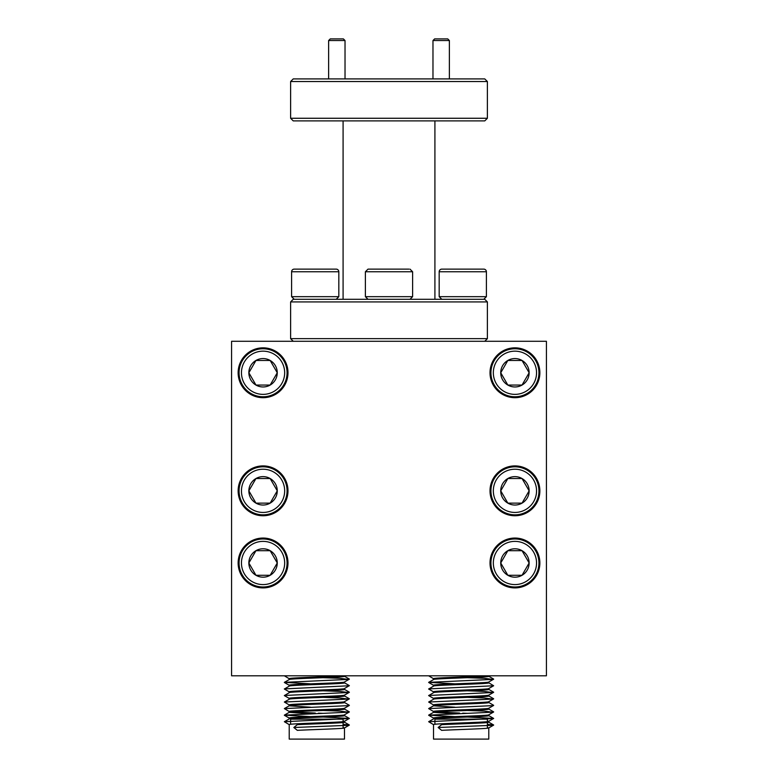 <?xml version="1.0" encoding="UTF-8"?>
<svg xmlns="http://www.w3.org/2000/svg" width="778" height="778" viewBox="0 0 778 778"><rect width="100%" height="100%" fill="white"/><g stroke="black" fill="none" stroke-linecap="round" stroke-linejoin="round"><path stroke-width="1.17" d="M328.627 40.544L330.261 38.9L343.38 38.9L345.024 40.544L328.627 40.544L328.627 78.909M432.976 40.544L434.62 38.9L447.739 38.9L449.373 40.544L432.976 40.544L432.976 78.909M409.987 269.13L412.612 271.755L365.388 271.755L368.013 269.13L408.878 269.13M365.388 271.755L365.388 296.681L412.612 296.681L409.987 299.297M486.406 271.755L439.181 271.755A2.626 2.626 0 0 1 441.797 269.13L483.78 269.13A2.626 2.626 0 0 1 486.406 271.755L486.406 296.681L483.78 299.297M441.797 299.297L439.181 296.681L486.406 296.681M439.181 271.755L439.181 296.681M445.57 269.13L462.793 269.13M338.819 271.755L291.594 271.755A2.626 2.626 0 0 1 294.22 269.13L336.203 269.13A2.626 2.626 0 0 1 338.819 271.755L338.819 296.681L336.203 299.297M291.594 271.755L291.594 296.681L338.819 296.681M294.22 299.297L291.594 296.681M290.612 118.266L487.388 118.266L487.388 81.534L290.612 81.534L290.612 118.266L293.238 120.891L484.762 120.891L487.388 118.266M290.612 81.534L293.238 78.909L484.762 78.909L487.388 81.534M290.612 301.922L293.238 299.297L484.762 299.297L487.388 301.922L290.612 301.922L290.612 338.654L487.388 338.654L484.762 341.279M486.892 719.164L434.912 719.164L434.912 724.26M487.388 719.164L487.388 721.644M487.388 722.529L487.388 728.208M487.388 724.367L493.641 724.989L492.591 725.31L438.14 727.498L441.612 730.338C457.464 729.531 490.189 728.665 488.779 727.887L488.779 739.1L433.521 739.1L433.521 724.61C431.975 723.491 490.655 722.392 488.779 721.323L487.388 720.982M467.432 717.034L493.641 718.425L488.779 721.323L488.779 722.208C490.189 722.986 457.464 723.851 441.612 724.658L438.14 727.498M433.521 718.045L433.521 718.93C431.975 717.812 490.655 716.723 488.779 715.653L488.779 714.797C490.655 715.838 431.975 716.927 433.521 718.045M493.651 725.106L488.72 727.955L487.388 727.537M488.779 675.8L488.779 676.296C490.655 677.366 431.975 678.455 433.521 679.573L433.521 678.688C432.023 677.687 476.963 676.802 486.707 675.8M433.521 686.099L433.521 685.253C431.975 684.134 490.655 683.035 488.779 681.975L488.779 682.851C490.655 683.92 431.975 685.019 433.521 686.138L428.659 689.026L433.579 691.875M488.779 688.559L488.779 689.415C490.655 690.485 431.975 691.574 433.521 692.692L428.659 695.59L433.579 698.44M488.779 695.124L488.779 695.97C490.655 697.039 431.975 698.138 433.521 699.257L433.521 698.372C431.975 697.253 490.655 696.154 488.779 695.085M488.72 682.783L493.651 685.749L488.779 688.53C490.655 689.6 431.975 690.689 433.521 691.807L433.521 692.653M488.72 702.456L493.641 705.306L492.591 705.636L428.659 708.593L433.521 705.811L433.521 704.926C431.975 703.808 490.655 702.719 488.779 701.649L488.779 702.534C490.655 703.604 431.975 704.693 433.521 705.811L454.867 707.202M433.521 712.337L433.521 711.491C431.975 710.372 490.655 709.273 488.779 708.204L488.779 709.089C490.655 710.158 431.975 711.257 433.521 712.366L454.867 713.757M467.374 713.348L462.725 713.163M459.574 713.047L435.972 711.909M467.432 677.687L484.169 678.299L492.591 679.398L428.659 682.355L433.521 679.573M493.651 679.194L488.779 681.975M467.432 697.36L484.169 697.983L492.591 699.072L428.659 702.028L433.521 699.257M493.651 718.541L428.659 721.712L433.521 718.93M514.939 351.16A21.609 21.609 0 0 0 493.33 372.769A21.609 21.609 0 0 0 514.939 394.368A21.609 21.609 0 0 0 536.548 372.769A21.609 21.609 0 0 0 514.939 351.16M514.939 396.77A24.011 24.011 0 0 1 490.928 372.769A24.011 24.011 0 0 1 514.939 348.758A24.011 24.011 0 0 1 538.94 372.769A24.011 24.011 0 0 1 514.939 396.77M514.939 358.561A14.198 14.198 0 0 0 507.84 385.061A14.198 14.198 0 0 0 529.137 372.769A14.198 14.198 0 0 0 514.939 358.561M514.939 360.467L507.84 360.467L500.74 372.769L507.84 385.061L522.038 385.061L529.137 372.769L522.038 360.467L514.939 360.467M514.939 469.222A21.609 21.609 0 0 0 493.33 490.83A21.609 21.609 0 0 0 514.939 512.439A21.609 21.609 0 0 0 536.548 490.83A21.609 21.609 0 0 0 514.939 469.222M514.939 514.841A24.011 24.011 0 0 1 490.928 490.83A24.011 24.011 0 0 1 514.939 466.819A24.011 24.011 0 0 1 538.94 490.83A24.011 24.011 0 0 1 514.939 514.841M514.939 476.632A14.198 14.198 0 0 0 507.84 503.133A14.198 14.198 0 0 0 529.137 490.83A14.198 14.198 0 0 0 514.939 476.632M514.939 478.528L507.84 478.528L500.74 490.83L507.84 503.133L522.038 503.133L529.137 490.83L522.038 478.528L514.939 478.528M263.061 351.16A21.609 21.609 0 0 0 241.452 372.769A21.609 21.609 0 0 0 263.061 394.368A21.609 21.609 0 0 0 284.67 372.769A21.609 21.609 0 0 0 263.061 351.16M263.061 396.77A24.011 24.011 0 0 1 239.06 372.769A24.011 24.011 0 0 1 263.061 348.758A24.011 24.011 0 0 1 287.072 372.769A24.011 24.011 0 0 1 263.061 396.77M263.061 358.561A14.198 14.198 0 0 0 255.962 385.061A14.198 14.198 0 0 0 277.26 372.769A14.198 14.198 0 0 0 263.061 358.561M263.061 360.467L255.962 360.467L248.863 372.769L255.962 385.061L270.161 385.061L277.26 372.769L270.161 360.467L263.061 360.467M263.061 541.371A21.609 21.609 0 0 0 241.452 562.98A21.609 21.609 0 0 0 263.061 584.589A21.609 21.609 0 0 0 284.67 562.98A21.609 21.609 0 0 0 263.061 541.371M263.061 586.991A24.011 24.011 0 0 1 239.06 562.98A24.011 24.011 0 0 1 263.061 538.979A24.011 24.011 0 0 1 287.072 562.98A24.011 24.011 0 0 1 263.061 586.991M263.061 548.782A14.198 14.198 0 0 0 255.962 575.282A14.198 14.198 0 0 0 277.26 562.98A14.198 14.198 0 0 0 263.061 548.782M263.061 550.688L255.962 550.688L248.863 562.98L255.962 575.282L270.161 575.282L277.26 562.98L270.161 550.688L263.061 550.688M514.939 541.371A21.609 21.609 0 0 0 493.33 562.98A21.609 21.609 0 0 0 514.939 584.589A21.609 21.609 0 0 0 536.548 562.98A21.609 21.609 0 0 0 514.939 541.371M514.939 586.991A24.011 24.011 0 0 1 490.928 562.98A24.011 24.011 0 0 1 514.939 538.979A24.011 24.011 0 0 1 538.94 562.98A24.011 24.011 0 0 1 514.939 586.991M514.939 548.782A14.198 14.198 0 0 0 507.84 575.282A14.198 14.198 0 0 0 529.137 562.98A14.198 14.198 0 0 0 514.939 548.782M514.939 550.688L507.84 550.688L500.74 562.98L507.84 575.282L522.038 575.282L529.137 562.98L522.038 550.688L514.939 550.688M490.014 562.98A24.925 24.925 0 0 0 514.939 587.905A24.925 24.925 0 0 0 539.864 562.98A24.925 24.925 0 0 0 514.939 538.055A24.925 24.925 0 0 0 490.014 562.98M238.136 562.98A24.925 24.925 0 0 0 263.061 587.905A24.925 24.925 0 0 0 287.986 562.98A24.925 24.925 0 0 0 263.061 538.055A24.925 24.925 0 0 0 238.136 562.98M238.136 490.83A24.925 24.925 0 0 0 263.061 515.756A24.925 24.925 0 0 0 287.986 490.83A24.925 24.925 0 0 0 263.061 465.905A24.925 24.925 0 0 0 238.136 490.83M490.014 490.83A24.925 24.925 0 0 0 514.939 515.756A24.925 24.925 0 0 0 539.864 490.83A24.925 24.925 0 0 0 514.939 465.905A24.925 24.925 0 0 0 490.014 490.83M490.014 372.769A24.925 24.925 0 0 0 514.939 397.694A24.925 24.925 0 0 0 539.864 372.769A24.925 24.925 0 0 0 514.939 347.844A24.925 24.925 0 0 0 490.014 372.769M238.136 372.769A24.925 24.925 0 0 0 263.061 397.694A24.925 24.925 0 0 0 287.986 372.769A24.925 24.925 0 0 0 263.061 347.844A24.925 24.925 0 0 0 238.136 372.769M263.061 469.222A21.609 21.609 0 0 0 241.452 490.83A21.609 21.609 0 0 0 263.061 512.439A21.609 21.609 0 0 0 284.67 490.83A21.609 21.609 0 0 0 263.061 469.222M263.061 514.841A24.011 24.011 0 0 1 239.06 490.83A24.011 24.011 0 0 1 263.061 466.819A24.011 24.011 0 0 1 287.072 490.83A24.011 24.011 0 0 1 263.061 514.841M263.061 476.632A14.198 14.198 0 0 0 255.962 503.133A14.198 14.198 0 0 0 277.26 490.83A14.198 14.198 0 0 0 263.061 476.632M263.061 478.528L255.962 478.528L248.863 490.83L255.962 503.133L270.161 503.133L277.26 490.83L270.161 478.528L263.061 478.528M342.592 719.164L290.612 719.164L290.612 724.26M343.088 719.164L343.088 721.644M343.088 722.529L343.088 728.208M343.088 724.367L349.341 724.989L348.281 725.31L293.831 727.498L297.313 730.338C313.155 729.531 345.889 728.665 344.479 727.887L344.479 739.1L289.221 739.1L289.221 724.61C287.675 723.491 346.356 722.392 344.479 721.323L343.088 720.982M323.133 717.034L349.341 718.425L344.479 721.323L344.479 722.208C345.889 722.986 313.155 723.851 297.313 724.658L293.831 727.498M289.221 718.045L289.221 718.93C287.675 717.812 346.356 716.723 344.479 715.653L344.479 714.797C346.356 715.838 287.675 716.927 289.221 718.045M349.341 725.106L344.421 727.955L343.088 727.537M344.479 675.8L344.479 676.296C346.356 677.366 287.675 678.455 289.221 679.573L289.221 678.688C287.714 677.687 332.663 676.802 342.398 675.8M289.221 686.099L289.221 685.253C287.675 684.134 346.356 683.035 344.479 681.975L344.479 682.851C346.356 683.92 287.675 685.019 289.221 686.138L284.349 689.026L289.28 691.875M344.479 688.559L344.479 689.415C346.356 690.485 287.675 691.574 289.221 692.692L284.349 695.59L289.28 698.44M344.479 695.124L344.479 695.97C346.356 697.039 287.675 698.138 289.221 699.257L289.221 698.372C287.675 697.253 346.356 696.154 344.479 695.085M344.421 682.783L349.341 685.632L344.479 688.53C346.356 689.6 287.675 690.689 289.221 691.807L289.221 692.653M344.421 702.456L349.341 705.306L348.281 705.636L284.359 708.593L289.221 705.811L289.221 704.926C287.675 703.808 346.356 702.719 344.479 701.649L344.479 702.534C346.356 703.604 287.675 704.693 289.221 705.811L310.568 707.202M289.221 712.337L289.221 711.491C287.675 710.372 346.356 709.273 344.479 708.204L344.479 709.089C346.356 710.158 287.675 711.257 289.221 712.366L310.568 713.757M323.074 713.348L318.426 713.163M315.275 713.047L291.662 711.909M323.133 677.687L339.86 678.299L348.281 679.398L284.359 682.355L289.221 679.573M349.341 679.194L344.479 681.975M323.133 697.36L339.86 697.983L348.281 699.072L284.359 702.028L289.221 699.257M349.341 718.541L284.359 721.712L289.221 718.93M546.419 675.8L546.419 341.279L231.581 341.279L231.581 675.8L546.419 675.8M318.426 675.8L340.122 675.8M284.34 675.8L289.28 678.756M284.359 682.355L310.626 683.833M349.341 685.749L284.359 688.909M323.133 690.806L339.86 691.418L348.281 692.517L284.359 695.474M284.359 702.028L289.28 704.994M284.359 708.593L289.28 711.559M323.133 710.479L339.86 711.102L348.281 712.191L284.359 715.147L310.626 716.635M284.359 721.712L289.28 724.678M255.748 478.898L248.863 490.83L255.962 503.133L270.161 503.133L277.26 490.83L270.161 478.528L255.962 478.528M507.626 551.048L500.74 562.98L507.84 575.282L522.038 575.282L529.137 562.98L522.038 550.688L507.84 550.688M255.748 551.048L248.863 562.98M249.077 563.35L255.962 575.282L270.161 575.282L277.26 562.98M277.056 562.611L270.161 550.688L255.962 550.688M255.748 360.836L248.863 372.769L255.962 385.061L270.161 385.061L277.26 372.769L270.161 360.467L255.962 360.467M507.84 478.528L500.74 490.83L507.84 503.133L522.038 503.133L529.137 490.83L522.038 478.528L507.84 478.528M507.84 360.467L500.74 372.769L507.84 385.061L522.038 385.061L529.137 372.769L522.038 360.467L507.84 360.467M428.649 675.8L433.579 678.756M428.659 682.355L454.926 683.833M493.651 685.749L428.659 688.909M467.432 690.806L484.169 691.418L492.591 692.517L428.659 695.474M428.659 702.028L433.579 704.994M428.659 708.593L433.579 711.559M467.432 710.479L484.169 711.102L492.591 712.191L428.659 715.147L454.926 716.635M428.659 721.712L433.579 724.678M297.993 269.13L332.43 269.13M345.024 40.544L345.024 78.909M449.373 40.544L449.373 78.909M412.612 271.755L412.612 296.681M368.013 299.297L365.388 296.681M343.088 299.297L343.088 120.891M293.238 341.279L290.612 338.654M284.349 682.471L289.28 685.321M349.341 692.313L344.421 695.153M349.341 698.868L344.421 701.717M349.341 705.432L344.421 708.272M349.341 711.987L344.421 714.836M284.349 715.264L289.28 718.113M349.341 679.068L344.421 676.228M349.341 692.187L344.421 689.337M349.341 698.751L344.421 695.902M349.341 711.87L344.421 709.021M284.359 715.147L289.28 712.298M349.341 718.425L344.421 715.575M349.341 724.989L344.421 722.14M428.659 682.471L433.579 685.321M493.651 692.313L488.72 695.153M493.651 698.868L488.72 701.717M493.651 705.432L488.72 708.272M493.651 711.987L488.72 714.836M428.659 715.264L433.579 718.113M493.641 679.068L488.72 676.228M493.641 692.187L488.72 689.337M493.641 698.751L488.72 695.902M493.641 711.87L488.72 709.021M428.659 715.147L433.579 712.298M493.641 718.425L488.72 715.575M493.641 724.989L488.72 722.14M487.388 301.922L487.388 338.654M434.912 299.297L434.912 120.891"/></g></svg>
